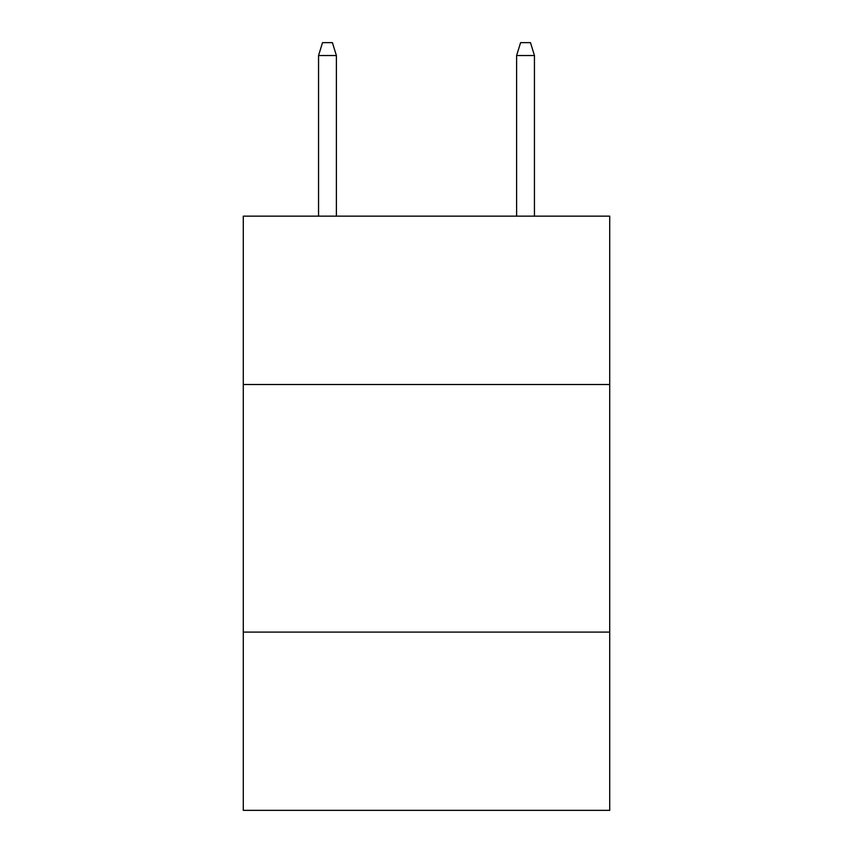 <?xml version="1.0" encoding="UTF-8"?>
<svg xmlns="http://www.w3.org/2000/svg" width="853" height="853" viewBox="0 0 853 853"><rect width="100%" height="100%" fill="white"/><g stroke="black" fill="none" stroke-linecap="round" stroke-linejoin="round"><path stroke-width="1.28" d="M609.714 384.511L609.714 216.15L243.286 216.15L243.286 384.511L609.714 384.511L609.714 810.35L243.286 810.35L243.286 384.511M609.714 632.094L243.286 632.094M336.381 216.15L336.381 55.52L318.553 55.52L318.553 216.15M318.553 55.52L322.519 42.65L332.414 42.65L336.381 55.52M516.619 55.52L520.586 42.65L530.481 42.65L534.447 55.52L516.619 55.52L516.619 216.15M534.447 55.52L534.447 216.15"/></g></svg>
